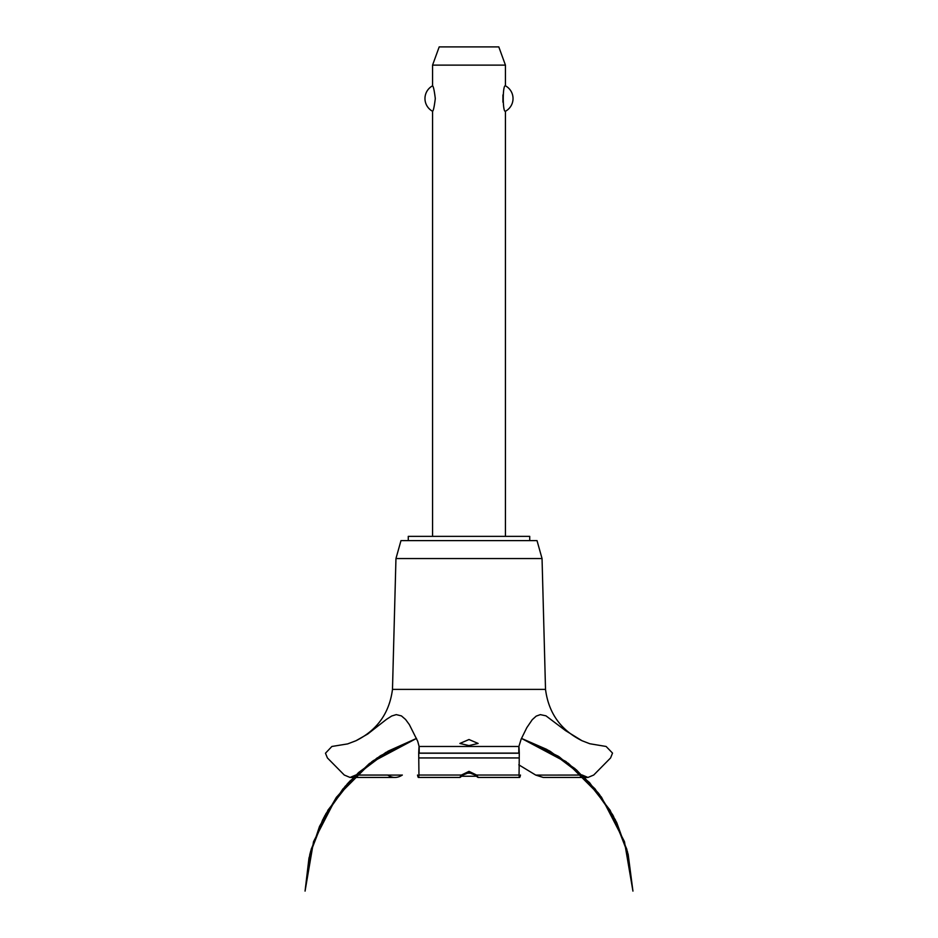 <?xml version="1.0" encoding="UTF-8"?>
<svg xmlns="http://www.w3.org/2000/svg" width="938" height="938" viewBox="0 0 938 938"><rect width="100%" height="100%" fill="white"/><g stroke="black" fill="none" stroke-linecap="round" stroke-linejoin="round"><path stroke-width="1.41" d="M529.724 540.605L529.724 536.36L408.276 536.36L408.276 540.605M505.441 536.36L505.441 111.27C502.522 112.677 502.522 84.432 505.441 85.827L505.441 65.121L432.559 65.121L432.559 85.827C433.415 86.343 434.317 90.576 435.302 98.549C434.317 106.522 433.415 110.766 432.559 111.27L432.559 536.36M502.92 94.926L502.92 102.172M432.559 111.27A14.457 14.457 0 0 1 432.559 85.827M505.441 85.827A14.457 14.457 0 0 1 505.441 111.27M432.559 65.121L439.195 46.9L498.805 46.9L505.441 65.121M392.483 689.383L395.953 558.556L400.983 540.605L537.017 540.605L542.047 558.556L545.517 689.383L392.483 689.383C389.434 712.974 377.275 730.092 355.994 740.727L367.755 734.008L386.479 719.364L391.721 715.999L396.27 714.615L401.441 715.905L405.568 719.469L409.343 724.593L417.727 741.313L419.11 746.472L518.89 746.472L521.165 739.109L526.839 727.618L532.256 719.681L536.208 716.116L540.335 714.627L545.963 715.835L565.52 730.608L582.006 740.727L589.803 743.74L606.124 746.472L612.526 753.097L610.591 757.939L593.719 775.034L587.95 777.45L582.006 774.952M469 745.593L459.89 743.447L469 739.519L478.11 743.447L469 745.593M355.994 774.952L350.05 777.45L344.281 775.034L327.409 757.939L325.474 753.214L331.876 746.472L347.646 743.904L355.994 740.727M355.912 775.034L387.664 775.034C392.483 778.259 397.372 778.259 402.332 775.034M518.82 764.833L535.75 775.093L543.208 777.45L587.95 777.45M475.226 775.093L469 772.642L462.774 775.093M462.833 775.034C459.526 778.177 459.069 778.177 461.449 775.034L469 771.353L476.551 775.034L478.063 777.45L519.593 777.45M418.407 777.45L459.937 777.45L461.449 775.034L418.946 775.034C418.676 778.247 418.207 778.247 417.516 775.034M520.484 775.034C519.793 778.247 519.324 778.247 519.054 775.034L476.551 775.034C478.966 778.188 478.509 778.188 475.167 775.034M519.054 775.034L519.289 753.097C518.949 744.491 518.784 744.491 518.808 753.097M419.192 753.097C419.216 744.491 419.052 744.491 418.711 753.097L418.946 775.034M550.254 775.093L582.088 775.034M465.846 773.193L472.154 773.193M476.457 776.23L461.543 776.23M395.953 558.556L542.047 558.556M402.25 775.093L355.842 775.093M582.158 775.093L535.75 775.093M418.864 757.939L519.136 757.939M418.711 753.214L519.289 753.214M418.711 753.097L519.289 753.097M521.469 738.405L549.164 750.717L576.46 769.922L599.312 794.24L616.77 822.696L628.097 854.096L613.323 815.931L589.556 782.62L558.298 756.239L521.469 738.405L546.69 749.368L574.865 768.55L598.456 793.126L616.465 822.063L628.097 854.096L613.323 815.943L589.556 782.632L558.298 756.239L521.469 738.405L568.346 763.321L595.044 788.881L615.328 819.789L628.179 854.448L632.939 891.1L624.462 841.644L601.422 797.066L565.977 761.55L521.469 738.405L565.989 761.55L601.422 797.066L624.462 841.644L632.939 891.1L624.462 841.644L601.422 797.066L565.989 761.55L521.469 738.405L559.283 756.884L589.545 782.62L612.737 814.864L627.487 851.751L632.939 891.1L624.462 841.644L601.422 797.066L565.989 761.55L521.469 738.405L550.254 751.338L584.022 776.91L610.122 810.268L626.795 849.195L632.939 891.1M416.531 738.405L379.702 756.239L348.444 782.632L324.677 815.943L309.903 854.096L324.677 815.931L348.432 782.632L379.702 756.239L416.531 738.405L379.702 756.239L348.444 782.62L324.677 815.931L309.903 854.096L324.677 815.931L348.444 782.62L379.714 756.239L416.531 738.405L372.011 761.55L336.578 797.066L313.538 841.644L305.061 891.1L311.228 849.113L327.972 810.115L354.165 776.711L388.051 751.162L416.531 738.405L380.758 755.559L349.698 781.284L325.849 813.797L310.666 851.165L305.061 891.1L310.372 852.243L324.771 815.767L347.412 783.746L377.017 758.021L416.531 738.405L373.23 760.659L345.125 786.337L323.692 817.807L310.091 853.357L305.061 891.1L308.989 857.977L319.541 826.331L336.285 797.476L358.515 772.595L385.753 752.499L416.531 738.405L369.443 763.473L342.827 789.034L322.613 819.906L309.798 854.506L305.061 891.1M350.05 777.45L394.792 777.45M582.006 740.727C560.725 730.092 548.566 712.974 545.517 689.383"/></g></svg>
